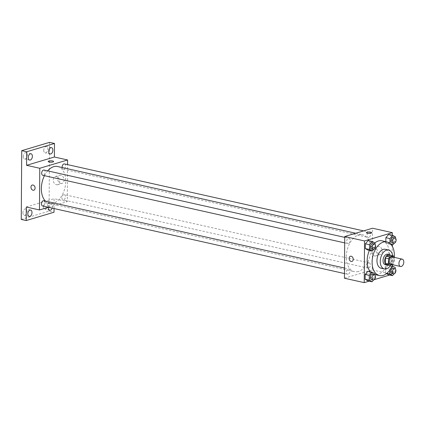 <?xml version="1.0" encoding="UTF-8"?>
<svg xmlns="http://www.w3.org/2000/svg" width="425" height="425" viewBox="0 0 425 425"><rect width="100%" height="100%" fill="white"/><g stroke="black" fill="none" stroke-linecap="round" stroke-linejoin="round"><path stroke-width="0.32" stroke-dasharray="2.12 1.59" d="M392.286 256.918A3.772 2.348 -77.4 0 1 393.858 260.488A3.772 2.348 -77.4 0 1 391.436 264.244A3.772 2.348 -77.4 0 1 390.639 264.281M389.98 255.159A5.127 3.188 -77.4 0 1 390.968 256.355L390.931 261.704L394.225 262.443L394.262 257.359A17.255 10.731 102.6 0 1 392.615 264.722M392.02 264.589L393.221 264.233A5.127 3.188 -77.4 0 0 394.225 262.443M386.352 264.562L389.922 263.495L393.221 264.233M390.931 261.704A5.127 3.188 -77.4 0 1 389.922 263.495M388.328 265.003A5.392 3.352 102.6 0 0 391.441 260.594A5.392 3.352 102.6 0 0 390.506 255.276M387.696 254.23A5.392 3.352 -77.4 0 1 389.943 259.335A5.392 3.352 -77.4 0 1 386.484 264.701A5.392 3.352 -77.4 0 1 385.342 264.754M390.968 256.355L394.262 257.093M390.809 264.956A9.706 6.035 102.6 0 0 392.663 255.76M381.103 268.223A9.706 6.035 102.6 0 0 389.109 260.073A9.706 6.035 102.6 0 0 385.342 249.284M369.373 250.463A17.255 10.731 -77.4 0 1 374.823 242.914M382.043 240.81A17.255 10.731 -77.4 0 1 389.226 257.152A17.255 10.731 -77.4 0 1 378.16 274.322A17.255 10.731 -77.4 0 1 374.505 274.486A17.255 10.731 -77.4 0 1 370.297 271.75M373.803 249.289L375.031 247.865L370.913 246.941L368.114 250.182L370.913 246.941L370.945 242.128L368.178 240.555L370.945 242.128L375.068 243.052M389.943 243.382L385.82 242.489L385.826 241.655L385.82 242.489L388.588 244.062L391.382 240.826L391.42 236.013L388.652 234.435L391.42 236.013L395.537 236.938M369.213 281.153L374.218 279.655M389.688 275.033L392.041 274.332L392.238 246.165M392.243 244.88L392.312 235.259M373.586 279.963L374.818 278.54L370.696 277.621L367.901 280.856L370.696 277.621L370.733 272.808L367.965 271.23L370.733 272.808L374.85 273.727M394.06 273.849L395.293 272.425L391.17 271.501L388.37 274.741L391.17 271.501L391.202 266.688L388.439 265.115L385.64 268.35L385.608 273.163L386.463 273.652L385.608 273.163L386.75 273.424M358.365 271.474A18.897 11.746 -77.4 0 1 354.365 271.655A18.897 11.746 -77.4 0 1 347.028 250.654A18.897 11.746 -77.4 0 1 362.621 234.781A18.897 11.746 -77.4 0 1 370.488 252.673A18.897 11.746 -77.4 0 1 358.365 271.474M344.441 278.216L372.257 269.907L372.55 228.225M368.82 237.426A2.693 1.679 -77.4 0 1 368.252 237.453A2.693 1.679 -77.4 0 1 367.2 234.457A2.693 1.679 -77.4 0 1 369.426 232.193A2.693 1.679 -77.4 0 1 370.552 234.743A2.693 1.679 -77.4 0 1 368.82 237.426M348.346 243.546A2.693 1.679 -77.4 0 1 347.777 243.567A2.693 1.679 -77.4 0 1 346.731 240.571A2.693 1.679 -77.4 0 1 348.952 238.308A2.693 1.679 -77.4 0 1 350.078 240.863A2.693 1.679 -77.4 0 1 348.346 243.546M348.133 274.221A2.693 1.679 -77.4 0 1 347.56 274.247A2.693 1.679 -77.4 0 1 346.513 271.251A2.693 1.679 -77.4 0 1 348.739 268.983A2.693 1.679 -77.4 0 1 349.86 271.538A2.693 1.679 -77.4 0 1 348.133 274.221M368.645 262.894A2.693 1.679 102.6 0 0 366.913 265.577A2.693 1.679 102.6 0 0 368.034 268.132A2.693 1.679 102.6 0 0 370.26 265.864A2.693 1.679 102.6 0 0 369.213 262.868A2.693 1.679 102.6 0 0 368.645 262.894M372.257 269.907L392.041 274.332M378.967 254.639A4.239 3.134 -106.6 0 0 380.21 254.602A4.239 3.134 -106.6 0 0 382.001 249.64A4.239 3.134 -106.6 0 0 377.783 246.479A4.239 3.134 -106.6 0 0 375.812 250.628A4.239 3.134 -106.6 0 0 378.967 254.639M366.706 273.934A2.693 0.696 0.4 0 0 366.074 274.375A2.693 0.696 0.4 0 0 368.762 275.087A2.693 0.696 0.4 0 0 371.466 274.412A2.693 0.696 0.4 0 0 369.697 273.748A2.693 0.696 0.4 0 0 366.706 273.934A2.693 0.696 0.4 0 0 366.074 274.375A2.693 0.696 0.4 0 0 368.762 275.087A2.693 0.696 0.4 0 0 371.466 274.412A2.693 0.696 0.4 0 0 369.697 273.748A2.693 0.696 0.4 0 0 366.706 273.928M371.753 232.73L371.753 232.73A2.693 0.696 -179.6 0 1 371.121 233.176A2.693 0.696 -179.6 0 1 368.13 233.357A2.693 0.696 -179.6 0 1 366.366 232.693L366.366 232.693M374.574 255.951A4.239 3.134 -106.6 0 0 375.817 255.919A4.239 3.134 -106.6 0 0 377.607 250.957A4.239 3.134 -106.6 0 0 373.389 247.791A4.239 3.134 -106.6 0 0 371.418 251.94A4.239 3.134 -106.6 0 0 374.574 255.951M350.407 256.264L350.407 256.264A2.693 1.992 73.4 0 1 353.09 258.278A2.693 1.992 73.4 0 1 351.953 261.433L351.953 261.433M57.657 166.52A18.897 11.746 -77.4 0 1 65.524 184.413A18.897 11.746 -77.4 0 1 53.407 203.214A18.897 11.746 -77.4 0 1 49.406 203.394A18.897 11.746 -77.4 0 1 45.406 201.089M44.444 175.674A18.897 11.746 -77.4 0 1 47.643 170.866M63.681 194.634A2.693 1.679 102.6 0 0 61.949 197.317A2.693 1.679 102.6 0 0 63.07 199.872A2.693 1.679 102.6 0 0 65.296 197.604A2.693 1.679 102.6 0 0 64.249 194.607A2.693 1.679 102.6 0 0 63.681 194.634M43.993 170.048A2.693 1.679 -77.4 0 1 45.114 172.598A2.693 1.679 -77.4 0 1 43.382 175.281A2.693 1.679 -77.4 0 1 42.813 175.307M43.775 200.722A2.693 1.679 -77.4 0 1 44.901 203.278A2.693 1.679 -77.4 0 1 43.169 205.96A2.693 1.679 -77.4 0 1 42.601 205.987M64.462 163.928A2.693 1.679 -77.4 0 1 65.588 166.483A2.693 1.679 -77.4 0 1 63.856 169.166A2.693 1.679 -77.4 0 1 63.288 169.192A2.693 1.679 -77.4 0 1 62.162 167.53M48.407 207.288L67.293 201.641L67.554 164.624M54.039 208.548L54.108 198.693L67.293 201.641M21.25 219.443L49.066 211.129L54.012 212.24M49.066 211.129L49.55 142.359M60.818 183.425A4.239 3.134 -106.6 0 0 62.061 183.393A4.239 3.134 -106.6 0 0 63.851 178.431A4.239 3.134 -106.6 0 0 59.633 175.265A4.239 3.134 -106.6 0 0 57.662 179.414A4.239 3.134 -106.6 0 0 60.818 183.425M26.292 207.002L54.108 198.693M48.556 202.72A2.693 0.696 0.4 0 0 47.924 203.161A2.693 0.696 0.4 0 0 50.612 203.873A2.693 0.696 0.4 0 0 53.316 203.198A2.693 0.696 0.4 0 0 51.547 202.534A2.693 0.696 0.4 0 0 48.556 202.72A2.693 0.696 0.4 0 0 47.924 203.161A2.693 0.696 0.4 0 0 50.612 203.873A2.693 0.696 0.4 0 0 53.316 203.198A2.693 0.696 0.4 0 0 51.547 202.534A2.693 0.696 0.4 0 0 48.556 202.72M53.603 161.521L53.603 161.516A2.693 0.696 -179.6 0 1 53.603 161.521A2.693 0.696 -179.6 0 1 52.971 161.962A2.693 0.696 -179.6 0 1 49.98 162.148A2.693 0.696 -179.6 0 1 48.211 161.484A2.693 0.696 -179.6 0 1 48.211 161.479L48.211 161.479M56.424 184.737A4.239 3.134 -106.6 0 0 57.667 184.705A4.239 3.134 -106.6 0 0 59.458 179.743A4.239 3.134 -106.6 0 0 55.239 176.577A4.239 3.134 -106.6 0 0 53.268 180.726A4.239 3.134 -106.6 0 0 56.424 184.737M32.258 185.056L32.258 185.056A2.693 1.992 73.4 0 1 34.94 187.064A2.693 1.992 73.4 0 1 33.803 190.219L33.803 190.219M48.317 207.315A3.235 2.013 -77.4 0 1 51.09 203.926A3.235 2.013 -77.4 0 1 52.472 206.46A3.235 2.013 -77.4 0 1 52.174 208.128M43.743 150.328A3.235 2.013 102.6 0 0 45.124 152.862A3.235 2.013 102.6 0 0 47.919 149.085A3.235 2.013 102.6 0 0 46.537 146.551A3.235 2.013 102.6 0 0 43.743 150.328M43.355 206.598A3.235 2.013 102.6 0 0 44.731 209.132A3.235 2.013 102.6 0 0 47.526 205.355A3.235 2.013 102.6 0 0 46.144 202.821A3.235 2.013 102.6 0 0 43.355 206.598M22.881 212.718A3.235 2.013 102.6 0 0 24.257 215.252A3.235 2.013 102.6 0 0 27.051 211.469A3.235 2.013 102.6 0 0 25.67 208.935A3.235 2.013 102.6 0 0 22.881 212.718M23.274 156.448A3.235 2.013 102.6 0 0 24.65 158.982A3.235 2.013 102.6 0 0 27.444 155.199A3.235 2.013 102.6 0 0 26.063 152.665A3.235 2.013 102.6 0 0 23.274 156.448M391.505 267.256L389.762 269.275L389.757 270.167M395.293 272.425L395.314 268.898M393.114 268.217A2.693 1.679 -77.4 0 1 394.241 270.773A2.693 1.679 -77.4 0 1 392.509 273.456A2.693 1.679 -77.4 0 1 391.94 273.482M391.17 271.501L391.202 266.688L388.439 265.115L392.121 265.938M388.439 265.115L385.64 268.35L389.762 269.275M385.64 268.35L385.608 273.163M391.202 266.688L395.324 267.612M394.278 243.169L395.505 241.751L395.532 238.223M393.332 237.543A2.693 1.679 -77.4 0 1 394.453 240.093A2.693 1.679 -77.4 0 1 392.721 242.776A2.693 1.679 -77.4 0 1 392.153 242.803M385.82 242.489L388.588 244.062L391.202 244.646M388.588 244.062L391.382 240.826L395.505 241.751M391.382 240.826L391.42 236.013M374.818 278.54L374.845 275.017M372.64 274.337A2.693 1.679 -77.4 0 1 373.766 276.888A2.693 1.679 -77.4 0 1 372.034 279.57A2.693 1.679 -77.4 0 1 371.466 279.597M370.696 277.621L370.733 272.808M375.031 247.865L375.057 244.338M372.858 243.658A2.693 1.679 -77.4 0 1 373.979 246.213A2.693 1.679 -77.4 0 1 372.247 248.896A2.693 1.679 -77.4 0 1 371.678 248.923M370.913 246.941L370.945 242.128M374.505 274.486L374.845 274.561M375.817 255.919L380.21 254.602M373.389 247.791L377.783 246.479M49.406 203.394L354.365 271.655M355.746 233.245L362.621 234.781M369.213 262.868L64.249 194.607M368.034 268.132L63.07 199.872M344.686 242.877L347.777 243.567M344.728 237.363L348.952 238.308M344.473 273.557L347.56 274.247M344.51 268.037L348.739 268.983M63.288 169.192L368.252 237.453M363.619 230.892L369.426 232.193M57.667 184.705L62.061 183.393M55.239 176.577L59.633 175.265M31.009 153.77L26.063 152.665M29.596 160.087L24.65 158.982M30.616 210.04L25.67 208.935M29.203 216.357L24.257 215.252M51.09 203.926L46.144 202.821M49.677 210.242L44.731 209.132M51.483 147.656L46.537 146.551M50.07 153.972L45.124 152.862"/><path stroke-width="0.64" d="M401.328 266.459A3.772 2.348 -77.4 0 1 400.531 266.496A3.772 2.348 -77.4 0 1 399.064 262.299A3.772 2.348 -77.4 0 1 402.178 259.128A3.772 2.348 -77.4 0 1 403.75 262.703A3.772 2.348 -77.4 0 1 401.328 266.459M400.531 266.496L390.639 264.281A3.772 2.348 -77.4 0 1 389.172 260.084A3.772 2.348 -77.4 0 1 392.286 256.918L402.178 259.128M374.823 242.914A17.255 10.731 -77.4 0 1 382.043 240.81L386.989 241.915A17.255 10.731 102.6 0 1 394.262 257.353L394.262 257.093A5.127 3.188 -77.4 0 0 393.279 255.898L389.709 256.966A5.127 3.188 -77.4 0 0 388.7 258.756L388.663 264.106A5.127 3.188 -77.4 0 0 389.651 265.301L392.02 264.589M388.7 258.756L385.406 258.017L385.369 263.367L388.663 264.106M385.369 263.367A5.127 3.188 -77.4 0 0 386.352 264.562L389.651 265.301M385.406 258.017A5.127 3.188 -77.4 0 1 386.41 256.227L389.709 256.966M393.279 255.898L389.98 255.159L386.41 256.227M390.506 255.276A5.392 3.352 102.6 0 0 389.342 254.596A5.392 3.352 102.6 0 0 384.689 260.902A5.392 3.352 102.6 0 0 386.989 265.12A5.392 3.352 102.6 0 0 388.328 265.003M386.989 265.12L385.342 264.754A5.392 3.352 -77.4 0 1 383.042 260.53A5.392 3.352 -77.4 0 1 387.696 254.23L389.342 254.596M392.663 255.76A9.706 6.035 102.6 0 0 388.636 250.022A9.706 6.035 102.6 0 0 380.258 261.359A9.706 6.035 102.6 0 0 384.397 268.961A9.706 6.035 102.6 0 0 390.809 264.956M388.636 250.022L385.342 249.284A9.706 6.035 102.6 0 0 376.964 260.626A9.706 6.035 102.6 0 0 381.103 268.223L384.397 268.961M386.989 241.915A17.255 10.731 102.6 0 0 372.093 262.076A17.255 10.731 102.6 0 0 379.451 275.591A17.255 10.731 102.6 0 0 392.615 264.722M370.297 271.75A17.255 10.731 -77.4 0 1 367.147 260.971A17.255 10.731 -77.4 0 1 369.373 250.463M375.057 244.338L375.068 243.052L372.3 241.474L368.178 240.555L365.383 243.791L365.346 248.604L368.114 250.182L372.236 251.101L373.803 249.289M395.532 238.223L395.537 236.938L392.774 235.36L388.652 234.435L385.858 237.676L385.826 241.655L385.858 237.676L389.975 238.595L389.943 243.382M392.312 235.259L392.328 232.65L364.512 240.959L364.22 282.641L369.213 281.153M374.218 279.655L389.688 275.033M392.238 246.165L392.243 244.88M374.845 275.017L374.85 273.727L372.087 272.154L367.965 271.23L365.165 274.47L365.133 279.283L367.901 280.856L372.018 281.78L373.586 279.963M388.37 274.741L386.463 273.652L388.37 274.741L392.493 275.66L394.06 273.849M392.328 232.65L372.55 228.225L344.733 236.534L344.441 278.216L364.22 282.641M344.733 236.534L364.512 240.959M351.953 261.433A2.693 1.992 73.4 0 1 351.162 261.455A2.693 1.992 73.4 0 1 349.153 258.905A2.693 1.992 73.4 0 1 350.407 256.264A2.693 1.992 73.4 0 1 353.09 258.278A2.693 1.992 73.4 0 1 351.953 261.433A2.693 1.992 73.4 0 1 351.162 261.455A2.693 1.992 73.4 0 1 349.159 258.905A2.693 1.992 73.4 0 1 350.407 256.264M371.121 233.171A2.693 0.696 -179.6 0 1 368.13 233.357A2.693 0.696 -179.6 0 1 366.366 232.693A2.693 0.696 -179.6 0 1 369.065 232.018A2.693 0.696 -179.6 0 1 371.753 232.73A2.693 0.696 -179.6 0 1 371.121 233.171M366.366 232.693A2.693 0.696 -179.6 0 1 369.065 232.018A2.693 0.696 -179.6 0 1 371.753 232.73M45.406 201.089A18.897 11.746 -77.4 0 1 44.444 175.674M47.643 170.866A18.897 11.746 -77.4 0 1 57.657 166.52L355.746 233.245M344.686 242.877L42.813 175.307A2.693 1.679 -77.4 0 1 41.767 172.311A2.693 1.679 -77.4 0 1 43.993 170.048L344.728 237.363M344.473 273.557L42.601 205.987A2.693 1.679 -77.4 0 1 41.554 202.991A2.693 1.679 -77.4 0 1 43.775 200.722L344.51 268.037M62.162 167.53A2.693 1.679 -77.4 0 1 64.462 163.928L363.619 230.892M67.554 164.624L67.586 159.965L39.769 168.273L39.477 209.955L48.407 207.288M67.586 159.965L54.4 157.011L54.49 143.464L49.55 142.359L21.728 150.668L26.674 151.773L26.578 165.32L39.769 168.273M21.728 150.668L21.25 219.443L26.196 220.548L54.012 212.24L54.039 208.548M39.477 209.955L26.292 207.002L26.196 220.548M33.803 190.219A2.693 1.992 73.4 0 1 33.012 190.241A2.693 1.992 73.4 0 1 31.004 187.691A2.693 1.992 73.4 0 1 32.258 185.056A2.693 1.992 73.4 0 1 34.94 187.069A2.693 1.992 73.4 0 1 33.803 190.219A2.693 1.992 73.4 0 1 33.012 190.241A2.693 1.992 73.4 0 1 31.004 187.691A2.693 1.992 73.4 0 1 32.258 185.056M54.4 157.011L26.578 165.32M52.971 161.962A2.693 0.696 -179.6 0 1 49.98 162.143A2.693 0.696 -179.6 0 1 48.211 161.479A2.693 0.696 -179.6 0 1 50.915 160.804A2.693 0.696 -179.6 0 1 53.603 161.516A2.693 0.696 -179.6 0 1 52.971 161.962M48.211 161.479A2.693 0.696 -179.6 0 1 50.915 160.804A2.693 0.696 -179.6 0 1 53.603 161.516M32.39 156.304A3.235 2.013 -77.4 0 1 29.596 160.087A3.235 2.013 -77.4 0 1 28.342 156.49A3.235 2.013 -77.4 0 1 31.009 153.77A3.235 2.013 -77.4 0 1 32.39 156.304M52.865 150.19A3.235 2.013 -77.4 0 1 50.07 153.972A3.235 2.013 -77.4 0 1 48.817 150.376A3.235 2.013 -77.4 0 1 51.483 147.656A3.235 2.013 -77.4 0 1 52.865 150.19M54.49 143.464L26.674 151.773M31.997 212.574A3.235 2.013 -77.4 0 1 29.203 216.357A3.235 2.013 -77.4 0 1 27.949 212.76A3.235 2.013 -77.4 0 1 30.616 210.04A3.235 2.013 -77.4 0 1 31.997 212.574M52.174 208.128A3.235 2.013 -77.4 0 1 49.677 210.242A3.235 2.013 -77.4 0 1 48.317 207.315M395.314 268.898L395.324 267.612L392.562 266.039L391.505 267.256M389.757 270.167L389.73 274.088L392.493 275.66M393.587 273.849L391.94 273.482A2.693 1.679 -77.4 0 1 390.888 270.486A2.693 1.679 -77.4 0 1 393.114 268.217L394.767 268.589A2.693 1.679 -77.4 0 1 395.888 271.139A2.693 1.679 -77.4 0 1 394.156 273.822A2.693 1.679 -77.4 0 1 393.587 273.849A2.693 1.679 -77.4 0 1 392.541 270.852A2.693 1.679 -77.4 0 1 394.767 268.589M392.121 265.938L392.562 266.039M386.75 273.424L389.73 274.088M392.774 235.36L389.975 238.595M390.049 243.472L392.705 244.986L394.278 243.169M393.8 243.174L392.153 242.803A2.693 1.679 -77.4 0 1 391.106 239.806A2.693 1.679 -77.4 0 1 393.332 237.543L394.979 237.91A2.693 1.679 -77.4 0 1 396.1 240.465A2.693 1.679 -77.4 0 1 394.373 243.148A2.693 1.679 -77.4 0 1 393.8 243.174A2.693 1.679 -77.4 0 1 392.753 240.173A2.693 1.679 -77.4 0 1 394.979 237.91M388.652 234.435L385.858 237.676M391.202 244.646L392.705 244.986M372.087 272.154L369.288 275.389L369.256 280.203L372.018 281.78M373.113 279.969L371.466 279.597A2.693 1.679 -77.4 0 1 370.419 276.601A2.693 1.679 -77.4 0 1 372.64 274.337L374.292 274.704A2.693 1.679 -77.4 0 1 375.413 277.259A2.693 1.679 -77.4 0 1 373.681 279.942A2.693 1.679 -77.4 0 1 373.113 279.969A2.693 1.679 -77.4 0 1 372.066 276.967A2.693 1.679 -77.4 0 1 374.292 274.704M367.965 271.23L365.165 274.47L369.288 275.389M365.165 274.47L365.133 279.283L369.256 280.203M365.133 279.283L367.901 280.856M372.3 241.474L369.5 244.715L369.468 249.528L372.236 251.101M373.325 249.289L371.678 248.923A2.693 1.679 -77.4 0 1 370.632 245.921A2.693 1.679 -77.4 0 1 372.858 243.658L374.505 244.024A2.693 1.679 -77.4 0 1 375.626 246.58A2.693 1.679 -77.4 0 1 373.899 249.262A2.693 1.679 -77.4 0 1 373.325 249.289A2.693 1.679 -77.4 0 1 372.279 246.293A2.693 1.679 -77.4 0 1 374.505 244.024M368.178 240.555L365.383 243.791L369.5 244.715M365.383 243.791L365.346 248.604L369.468 249.528M365.346 248.604L368.114 250.182M374.845 274.561L379.451 275.591"/></g></svg>
